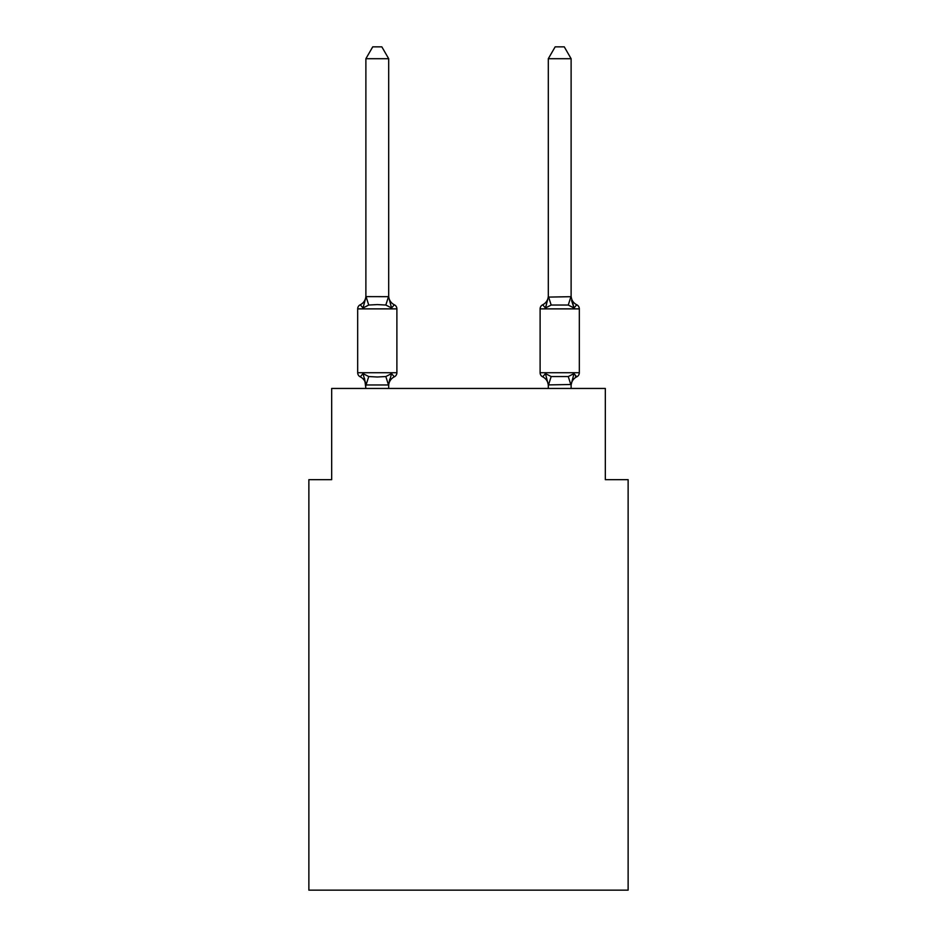 <?xml version="1.0" encoding="UTF-8"?>
<svg xmlns="http://www.w3.org/2000/svg" width="937" height="937" viewBox="0 0 937 937"><rect width="100%" height="100%" fill="white"/><g stroke="black" fill="none" stroke-linecap="round" stroke-linejoin="round"><path stroke-width="1.41" d="M628.13 890.15L628.13 479.674L605.325 479.674L605.325 388.457L331.675 388.457L331.675 479.674L308.87 479.674L308.87 890.15L628.13 890.15M571.113 295.752A10.038 10.038 0 0 0 576.759 304.771L573.971 307.98L576.759 304.771L573.971 307.98L571.593 300.531L573.971 307.98L576.759 304.771A10.038 10.038 0 0 1 571.113 295.752A10.038 10.038 0 0 0 576.759 304.771L573.971 307.98L576.759 304.771L573.971 307.98L571.593 300.531L573.971 307.98L576.759 304.771L573.971 307.98L576.759 304.771L573.971 307.98L571.593 300.531L573.971 307.98L576.759 304.771A4.556 4.556 0 0 1 579.324 308.87L579.324 372.727A4.556 4.556 0 0 1 576.759 376.826L575.459 376.194M546.529 304.373L545.463 307.98L542.675 304.771L545.463 307.98L546.529 304.373L545.463 307.98L546.529 304.373L545.463 307.98L546.529 304.373L545.463 307.98L542.675 304.771A10.038 10.038 0 0 0 548.309 295.752L548.309 297.099L571.113 296.678L573.971 307.98L568.267 305.04L551.167 305.04L545.463 307.98L542.675 304.771A4.556 4.556 0 0 0 540.11 308.87L540.11 372.727A4.556 4.556 0 0 0 542.675 376.826A10.038 10.038 0 0 1 548.309 385.845A10.038 10.038 0 0 0 542.675 376.826L545.463 373.617L542.675 376.826A10.038 10.038 0 0 1 548.309 385.845A10.038 10.038 0 0 0 542.675 376.826L545.463 373.617L542.675 376.826A10.038 10.038 0 0 1 548.309 385.845A10.038 10.038 0 0 0 542.675 376.826L545.463 373.617L542.675 376.826A10.038 10.038 0 0 1 548.309 385.845M571.113 388.457L571.113 384.498L548.309 384.908L545.463 373.617L542.675 376.826L545.463 373.617L551.167 376.545L568.267 376.545L573.971 373.617L576.759 376.826L575.412 376.159M388.691 385.845A10.038 10.038 0 0 1 394.325 376.826L391.537 373.617L394.325 376.826L391.537 373.617L394.325 376.826L391.537 373.617L388.504 384.966L366.062 384.966L363.029 373.617L360.241 376.826L363.029 373.617L360.241 376.826L363.029 373.617L360.241 376.826L363.029 373.617L360.241 376.826L363.029 373.617L368.733 376.545L377.283 377.002L385.833 376.545L391.537 373.617L394.325 376.826A4.556 4.556 0 0 0 396.89 372.727L396.89 308.87A4.556 4.556 0 0 0 394.325 304.771L391.537 307.98L394.325 304.771L391.537 307.98L394.325 304.771L391.537 307.98L394.325 304.771L391.537 307.98L394.325 304.771L391.537 307.98L394.325 304.771L391.537 307.98L394.325 304.771L391.537 307.98L385.833 305.04L377.283 304.584L368.733 305.04L363.029 307.98L360.241 304.771A10.038 10.038 0 0 0 365.887 295.752M388.691 58.703L365.887 58.703L372.727 46.85L381.839 46.85L388.691 58.703L388.691 295.752A10.038 10.038 0 0 0 394.325 304.771L391.537 307.98L388.691 297.099M396.89 308.87L357.676 308.87A4.556 4.556 0 0 1 360.241 304.771L363.029 307.98L360.241 304.771L363.029 307.98L360.241 304.771L363.029 307.98L366.062 296.619L388.691 296.678M365.887 388.457L364.552 378.419M388.691 384.498L389.757 379.134M365.887 296.678L365.887 58.703M548.309 296.678L548.309 58.703L571.113 58.703L571.113 296.678M548.309 384.908L548.309 388.457M573.971 373.617L576.759 376.826L573.971 373.617L576.759 376.826L573.971 373.617L576.759 376.826L573.971 373.617L576.759 376.826L573.971 373.617L571.113 384.908M545.463 307.98L542.675 304.771L545.463 307.98L542.675 304.771L545.463 307.98L548.309 297.099M365.887 385.845A10.038 10.038 0 0 0 360.241 376.826A4.556 4.556 0 0 1 357.676 372.727L396.89 372.727M357.676 308.87L357.676 372.727M388.691 388.457L388.691 384.908M571.113 385.845A10.038 10.038 0 0 1 576.759 376.826M573.971 307.98L571.593 300.531M548.309 58.703L555.161 46.85L564.273 46.85L571.113 58.703M368.733 376.545L366.062 384.966M385.833 376.545L388.504 384.966M366.062 296.619L368.733 305.04M388.504 296.619L385.833 305.04M579.324 308.87L540.11 308.87M540.11 372.727L579.324 372.727M570.938 384.966L568.267 376.545M548.496 384.966L551.167 376.545M568.267 305.04L570.938 296.619M551.167 305.04L548.496 296.619"/></g></svg>
